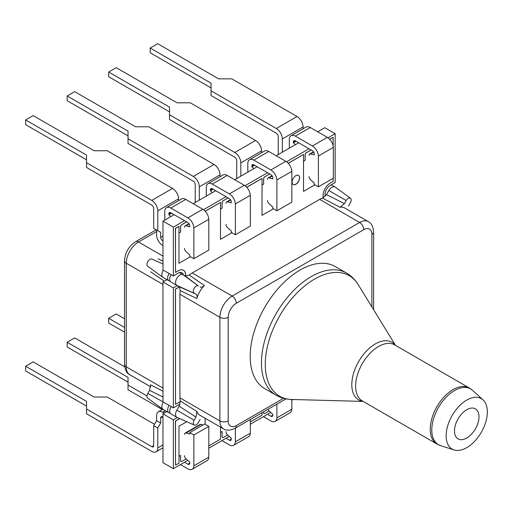 <?xml version="1.0" encoding="UTF-8"?>
<svg xmlns="http://www.w3.org/2000/svg" width="513" height="513" viewBox="0 0 513 513"><rect width="100%" height="100%" fill="white"/><g stroke="black" fill="none" stroke-linecap="round" stroke-linejoin="round"><path stroke-width="0.77" d="M169.098 273.487A6.162 3.559 120 0 0 168.95 280.848A6.162 3.559 120 0 0 170.169 281.137M163.281 270.127A6.162 3.559 120 0 0 162.954 277.373A6.162 3.559 120 0 0 163.134 277.495L165.635 278.944M169.098 405.398A6.162 3.559 120 0 0 168.95 412.76A6.162 3.559 120 0 0 170.169 413.048M162.974 397.03L149.616 390.361L147.834 393.452L163.281 402.045A6.162 3.559 120 0 0 163.134 402.288A6.162 3.559 120 0 0 162.954 409.284A6.162 3.559 120 0 0 163.134 409.406L168.95 412.76M151.976 259.142A4.149 2.392 120 0 0 151.842 259.078A4.149 2.392 120 0 0 149.905 259.347A4.149 2.392 120 0 0 147.231 262.887A4.149 2.392 120 0 0 147.706 266.247A4.149 2.392 120 0 0 147.834 266.324M147.834 393.452A4.149 2.392 120 0 0 147.706 398.159L162.954 409.284M149.616 390.361L150.598 384.788L162.974 391.22M164.275 281.182L150.598 271.794M158.094 258.808L162.974 261.136M263.592 411.811L263.592 412.664A1.847 1.064 120 0 0 263.977 413.51A1.847 1.064 120 0 0 263.996 413.523M180.57 455.448L180.57 460.603A1.847 1.064 120 0 0 180.954 461.45A1.847 1.064 120 0 0 180.974 461.456L180.993 461.469A1.847 1.064 120 0 0 181.916 461.379L186.142 458.943M269.614 173.933L264.9 176.652A1.847 1.064 120 0 0 263.592 178.922L263.592 184.122L262.015 185.033M186.591 221.866L181.878 224.591A1.847 1.064 120 0 0 180.57 226.855L180.57 232.056L178.992 232.966M325.351 196.158A7.336 4.239 -60 0 1 330.25 185.36L335.156 182.532L335.156 133.701L328.038 137.805M309.05 148.77L286.53 161.775M267.536 172.734L245.015 185.738M226.028 196.703L203.501 209.708M184.513 220.667L173.356 227.112L173.356 275.943L178.255 273.115A7.336 4.239 -60 0 1 181.929 272.749A7.336 4.239 -60 0 1 183.333 274.917M177.28 285.658L173.356 287.928L173.356 407.861L178.255 405.026A7.336 4.239 -60 0 1 179.973 404.372M177.331 417.55L173.356 419.839L173.356 468.67L187.745 460.366M208.817 448.202L229.253 436.396M250.325 424.232L270.768 412.433M291.839 400.268L293.154 399.505M228.099 197.903L223.392 200.621A1.847 1.064 120 0 0 222.084 202.885L222.084 208.086L220.507 208.996M311.128 149.969L306.415 152.688A1.847 1.064 120 0 0 305.107 154.952L305.107 160.152L303.529 161.063M222.084 431.478L222.084 436.634A1.847 1.064 120 0 0 222.462 437.48A1.847 1.064 120 0 0 222.488 437.493M174.138 214.678L162.974 221.122L173.356 227.112M317.701 131.79L324.774 127.705L335.156 133.701M298.675 142.774L276.193 155.76M257.16 166.744L234.678 179.723M215.646 190.708L193.164 203.693M166.905 411.58L162.974 413.85L162.974 462.681L173.356 468.67M162.974 413.85L173.356 419.839M166.905 279.668L162.974 281.938L162.974 401.865L173.356 407.861M162.974 281.938L173.356 287.928M162.974 221.122L162.974 269.953L173.356 275.943M228.144 197.922L223.431 200.647A1.847 1.064 120 0 0 222.123 202.911L222.084 208.086M222.123 208.111L220.507 209.047M186.629 221.892L181.916 224.611A1.847 1.064 120 0 0 180.614 226.874L180.57 232.056M180.614 232.081L178.992 233.011M269.658 173.958L264.945 176.677A1.847 1.064 120 0 0 263.637 178.941L263.592 184.122M263.637 184.141L262.015 185.078M311.167 149.988L306.453 152.714A1.847 1.064 120 0 0 305.152 154.977L305.107 160.152M305.152 160.178L303.529 161.114M178.992 456.358L180.614 455.422L180.614 460.623A1.847 1.064 120 0 0 180.993 461.469M220.507 432.388L222.123 431.459L222.123 436.659A1.847 1.064 120 0 0 222.507 437.506A1.847 1.064 120 0 0 223.431 437.409L227.65 434.973M263.637 411.792L263.637 412.689A1.847 1.064 120 0 0 264.022 413.536A1.847 1.064 120 0 0 264.945 413.446L269.165 411.009M293.167 184.526A5.284 3.052 120 0 0 295.764 184.238A5.284 3.052 120 0 0 299.207 179.621A5.284 3.052 120 0 0 298.451 175.375M295.847 184.289A5.284 3.052 120 0 0 299.303 179.633A5.284 3.052 120 0 0 298.489 175.401A5.284 3.052 120 0 0 295.847 175.658A5.284 3.052 120 0 0 292.397 180.313A5.284 3.052 120 0 0 293.205 184.552A5.284 3.052 120 0 0 295.847 184.289M179.64 418.57A10.273 5.932 -60 0 1 178.338 419.454L175.51 421.09L175.51 465.124L178.992 463.156L178.992 426.207L186.764 421.724M205.142 418.249L205.142 424.238M208.817 445.9L220.507 439.147L220.507 427.117M250.325 421.93L262.015 415.184L262.015 412.721M323.363 197.781A10.273 5.932 -60 0 1 330.334 183.013L333.161 181.378L333.161 178.3M333.161 145.936L333.161 137.343L329.737 139.318M314.931 184.815L303.529 191.394L303.529 154.484L288.248 163.307M273.423 208.778L262.015 215.364L262.015 178.453L246.734 187.277M231.908 232.748L220.507 239.327L220.507 202.423L205.226 211.241M190.394 256.712L178.992 263.297L178.992 226.348L175.51 228.356L175.51 272.397L178.338 270.761A10.273 5.932 -60 0 1 183.474 270.255A10.273 5.932 -60 0 1 185.533 276.174M179.358 286.87A10.273 5.932 -60 0 1 178.338 287.543L175.51 289.172L175.51 404.308L178.338 402.679A10.273 5.932 -60 0 1 180.377 401.839M179.55 418.531A10.273 5.932 -60 0 1 178.255 419.41L175.427 421.038L175.51 465.124M179.281 286.818A10.273 5.932 -60 0 1 178.255 287.492L175.427 289.127L175.51 404.308M183.436 270.229A10.273 5.932 -60 0 1 185.45 276.135M178.992 226.348L175.427 228.311L175.51 272.397M220.507 202.423L205.168 211.183M262.015 178.453L246.676 187.213M303.529 154.484L288.191 163.249M333.161 137.343L329.679 139.254M184.513 248.446A2.937 1.693 -120 0 0 186.052 251.652L189.784 254.961L189.784 256.359L193.869 258.719L208.817 250.094L208.817 219.275L193.863 227.9A8.509 4.912 -120 0 0 187.848 217.878L170.797 208.034A8.509 4.912 -120 0 0 166.539 207.611A8.509 4.912 -120 0 0 164.788 211.119L164.776 220.077M193.863 227.9L208.804 219.275A8.509 4.912 60 0 0 202.795 209.253L185.744 199.403A8.509 4.912 60 0 0 181.487 198.986L166.539 207.611M170.906 216.544L168.867 214.735L168.867 213.793A2.642 1.526 60 0 1 169.412 212.581A2.642 1.526 60 0 1 170.733 212.715L187.918 222.636A2.642 1.526 60 0 1 189.784 225.867L189.784 226.81L186.052 225.81A2.937 1.693 -120 0 0 185.122 225.893A2.937 1.693 -120 0 0 184.513 227.24M157.786 230.715L153.701 228.356L153.701 208.393A2.642 1.526 -120 0 0 151.835 205.155L86.524 167.45L86.524 162.73L151.765 200.403A8.509 4.912 60 0 1 157.786 210.83L157.786 230.715L160.691 232.395L156.606 230.036L156.606 234.973A8.509 4.912 -120 0 0 162.627 245.4L162.845 245.528A8.509 4.912 -120 0 0 162.974 245.599M168.867 214.735L171.547 213.184M162.974 240.879A2.642 1.526 60 0 1 162.91 240.847L162.563 240.642A2.642 1.526 60 0 1 160.691 237.41L160.691 232.395M86.524 162.73L86.524 155.086L25.65 119.946L33.165 115.605L94.039 150.745L107.275 150.745L172.522 188.418A8.509 4.912 60 0 1 178.543 198.845L178.543 200.686M193.869 258.719L193.869 227.907M86.524 159.806L25.65 124.665L25.65 119.946M208.804 457.173A8.509 4.912 60 0 1 207.053 460.668L192.106 469.299A8.509 4.912 -120 0 0 193.863 465.791L208.817 457.173L208.817 426.354L193.869 434.986L189.784 432.626L189.784 434.024L186.052 433.023L200.993 424.398L203.071 424.95M180.429 464.592L187.848 468.876A8.509 4.912 -120 0 0 192.106 469.299M208.817 426.354L204.732 423.995L189.784 432.626M184.513 455.659A2.937 1.693 60 0 0 186.052 458.866L189.784 462.175L189.784 463.117A2.642 1.526 60 0 1 189.239 464.323A2.642 1.526 60 0 1 187.918 464.194L184.513 462.232M164.077 413.215A8.509 4.912 -120 0 0 162.845 412.356L162.627 412.228A8.509 4.912 -120 0 0 158.37 411.804A8.509 4.912 -120 0 0 156.606 415.703L156.606 420.641L160.691 423.001L160.691 417.986A2.642 1.526 60 0 1 161.242 416.774A2.642 1.526 60 0 1 162.563 416.909L162.91 417.107A2.642 1.526 60 0 1 162.974 417.146M160.691 423.001L157.786 428.034L153.701 425.675L153.701 445.637A2.642 1.526 60 0 1 153.156 446.849A2.642 1.526 60 0 1 151.835 446.72L86.524 409.008L86.524 401.365L25.65 366.224L25.65 370.944L86.524 406.084M86.524 409.008L86.524 413.728L151.765 451.395A8.509 4.912 -120 0 0 156.023 451.818A8.509 4.912 -120 0 0 157.786 447.92L157.786 428.034M153.701 425.675L156.606 420.641M154.503 424.289L107.275 397.024L94.039 397.024L33.165 361.883L25.65 366.224M193.869 465.798L193.869 434.986M184.513 434.453A2.937 1.693 60 0 1 185.122 433.107A2.937 1.693 60 0 1 186.052 433.023M185.122 433.107L200.064 424.482A2.937 1.693 60 0 1 200.993 424.398M226.028 224.482A2.937 1.693 -120 0 0 227.567 227.682L231.299 230.991L231.299 232.395L235.384 234.755L250.325 226.124L250.325 195.312L235.384 203.937A8.509 4.912 -120 0 0 229.362 193.914L212.311 184.064A8.509 4.912 -120 0 0 208.054 183.648A8.509 4.912 -120 0 0 206.303 187.149L206.29 196.113M235.384 234.755L235.384 203.937L250.318 195.306A8.509 4.912 60 0 0 244.31 185.283L227.253 175.44A8.509 4.912 60 0 0 223.001 175.016L208.054 183.648M212.42 192.574L210.375 190.765L210.375 189.823A2.642 1.526 60 0 1 210.926 188.617A2.642 1.526 60 0 1 212.247 188.746L229.426 198.666A2.642 1.526 60 0 1 231.299 201.904L231.299 202.847L227.567 201.846A2.937 1.693 -120 0 0 226.637 201.93A2.937 1.693 -120 0 0 226.028 203.27M210.375 190.765L213.062 189.22M195.216 202.507L195.216 184.424A2.642 1.526 -120 0 0 193.343 181.192L128.032 143.48L128.032 138.767L193.279 176.434A8.509 4.912 60 0 1 199.3 186.86L199.3 200.147M128.032 138.767L128.032 131.123L67.165 95.976L74.68 91.635L135.554 126.782L148.789 126.782L214.036 164.449A8.509 4.912 60 0 1 220.058 174.875L220.058 176.716M128.032 135.842L67.165 100.695L67.165 95.976M250.318 433.209A8.509 4.912 60 0 1 248.561 436.704L233.62 445.329A8.509 4.912 -120 0 0 235.371 441.821L250.325 433.203L250.325 419.474M221.943 440.622L229.362 444.906A8.509 4.912 -120 0 0 233.62 445.329M226.028 431.696A2.937 1.693 60 0 0 227.567 434.896L231.299 438.205L231.299 439.147A2.642 1.526 60 0 1 230.747 440.359A2.642 1.526 60 0 1 229.426 440.225L226.028 438.262M235.384 441.828L235.384 428.099M146.987 395.985L128.032 385.045L128.032 389.758L162.294 409.541M124.697 366.795L74.68 337.913L67.165 342.254L67.165 346.974L128.032 382.121M128.032 385.045L128.032 377.401L67.165 342.254M454.486 430.946A17.333 10.01 120 0 0 458.077 438.878A17.333 10.01 120 0 0 471.434 434.235A17.333 10.01 120 0 0 479.001 416.787A17.333 10.01 120 0 0 475.41 408.855A17.333 10.01 120 0 0 462.053 413.497A17.333 10.01 120 0 0 454.486 430.946M346.544 273.07A70.493 40.7 -60 0 0 292.224 291.955A70.493 40.7 -60 0 0 261.45 362.903A70.493 40.7 -60 0 0 276.052 395.17L264.798 388.674A70.493 40.7 -60 0 1 250.197 356.4A70.493 40.7 -60 0 1 280.964 285.459A70.493 40.7 -60 0 1 335.29 266.568L346.544 273.07C351.251 275.808 355.092 279.598 358.068 284.433A69.588 40.174 120 0 0 302.721 287.569A69.588 40.174 120 0 0 265.272 364.365A69.588 40.174 120 0 0 291.653 399.467L363.146 401.416M446.143 435.761A29.138 16.826 -60 0 1 460.065 405.219A29.138 16.826 -60 0 1 483.015 399.877A29.138 16.826 -60 0 1 487.35 411.971A29.138 16.826 -60 0 1 475.808 440.007A29.138 16.826 -60 0 1 454.108 449.952A29.138 16.826 -60 0 1 446.143 435.761M200.089 419.499L198.307 422.597A4.149 2.392 -60 0 1 196.235 424.783A4.149 2.392 -60 0 1 194.292 425.053L177.03 417.415A6.162 3.559 -60 0 1 176.838 417.319L171.021 413.959A6.162 3.559 -60 0 1 171.169 406.597M176.838 417.319A6.162 3.559 -60 0 1 176.838 410.201L179.165 406.161L180.268 400.974L196.928 411.535L195.947 417.107L179.165 406.161M179.165 286.748L195.947 294.103L176.838 285.401A6.162 3.559 -60 0 1 175.888 280.464A6.162 3.559 -60 0 1 179.916 275.032A6.162 3.559 -60 0 1 183 274.724L185.328 276.071L189.271 275.064L204.424 285.555A17.333 10.01 120 0 0 196.928 298.54L180.268 290.666L179.165 286.748L171.021 282.047A6.162 3.559 -60 0 1 171.169 274.679M326.499 194.568L344.37 203.629L340.036 207.258L322.555 198.114L326.499 194.568L328.833 190.528A6.162 3.559 -60 0 1 331.911 187.277A6.162 3.559 -60 0 1 334.995 186.969A6.162 3.559 -60 0 1 335.181 187.091L350.424 198.217A4.149 2.392 -60 0 1 350.302 202.924L348.513 206.021M194.158 293.07A4.149 2.392 -60 0 1 193.523 289.749A4.149 2.392 -60 0 1 196.235 286.1A4.149 2.392 -60 0 1 198.307 285.895L185.328 276.071M180.268 290.666A17.333 10.01 120 0 0 179.916 294.218L179.916 397.825A17.333 10.01 120 0 0 180.268 400.974M322.555 198.114A17.333 10.01 120 0 0 319.657 199.384L192.176 272.987A17.333 10.01 120 0 0 189.271 275.064M340.036 207.258A17.333 10.01 -60 0 1 344.633 207.945L368.296 221.61A17.333 10.01 -60 0 0 359.632 222.469L319.657 199.384M179.916 397.825L219.891 420.904A17.333 10.01 -60 0 0 223.482 428.842L199.82 415.177A17.333 10.01 -60 0 1 196.928 411.535M344.37 203.629L346.153 200.532A4.149 2.392 -60 0 1 350.424 198.217M204.424 285.555C202.795 287.062 201.352 287.517 200.089 286.921M195.947 294.103C197.088 294.898 197.415 296.379 196.928 298.54M194.292 425.053A4.149 2.392 -60 0 1 194.158 420.198L195.947 417.107M291.826 409.239A8.509 4.912 60 0 1 290.076 412.734L275.135 421.365A8.509 4.912 -120 0 0 276.885 417.858L291.839 409.233L291.839 399.473M263.451 416.652L270.877 420.942A8.509 4.912 -120 0 0 275.135 421.365M267.914 409.316A2.937 1.693 60 0 0 269.075 410.932L272.807 414.241L272.807 415.184A2.642 1.526 60 0 1 272.262 416.389A2.642 1.526 60 0 1 270.941 416.261L267.536 414.299M276.898 417.864L276.898 404.135M124.524 318.759L116.194 313.95L108.673 318.291L108.673 323.01L124.524 332.155M124.524 327.441L108.673 318.291M309.05 176.549A2.937 1.693 -120 0 0 310.589 179.749L314.322 183.058L314.322 184.462L318.406 186.822L333.354 178.191L333.354 147.378L318.406 156.003A8.509 4.912 -120 0 0 312.391 145.981L295.334 136.131A8.509 4.912 -120 0 0 291.076 135.708A8.509 4.912 -120 0 0 289.326 139.215L289.319 148.18M318.406 186.822L318.406 156.003L333.341 147.372A8.509 4.912 60 0 0 327.332 137.349L310.282 127.506A8.509 4.912 60 0 0 306.024 127.083L291.076 135.708M295.443 144.64L293.404 142.832L293.404 141.889A2.642 1.526 60 0 1 293.949 140.684A2.642 1.526 60 0 1 295.27 140.812L312.455 150.732A2.642 1.526 60 0 1 314.322 153.971L314.322 154.913L310.589 153.913A2.937 1.693 -120 0 0 309.66 153.996A2.937 1.693 -120 0 0 309.05 155.336M293.404 142.832L296.084 141.28M278.238 154.573L278.238 136.49A2.642 1.526 -120 0 0 276.372 133.258L211.061 95.546L211.061 90.833L276.308 128.5A8.509 4.912 60 0 1 282.323 138.927L282.323 152.214M211.061 90.833L211.061 83.189L150.187 48.042L157.703 43.701L218.576 78.848L231.812 78.848L297.059 116.515A8.509 4.912 60 0 1 303.08 126.942L303.08 128.782M211.061 87.903L150.187 52.762L150.187 48.042M267.536 200.512A2.937 1.693 -120 0 0 269.075 203.719L272.807 207.028L272.807 208.425L276.898 210.785L276.898 179.973L291.833 171.342L276.898 179.973A8.509 4.912 -120 0 0 270.877 169.944L253.826 160.101A8.509 4.912 -120 0 0 249.568 159.678A8.509 4.912 -120 0 0 247.811 163.185L247.805 172.144M249.568 159.678L264.509 151.046A8.509 4.912 60 0 1 268.767 151.47L285.818 161.319A8.509 4.912 60 0 1 291.833 171.342L291.839 202.16L276.898 210.785M253.929 168.61L251.889 166.802L251.889 165.859A2.642 1.526 60 0 1 252.434 164.647A2.642 1.526 60 0 1 253.755 164.782L270.941 174.702A2.642 1.526 60 0 1 272.807 177.934L272.807 178.877L269.075 177.876A2.937 1.693 -120 0 0 268.145 177.96A2.937 1.693 -120 0 0 267.536 179.306M251.889 166.802L254.57 165.25M236.724 178.543L236.724 160.46A2.642 1.526 -120 0 0 234.858 157.222L169.546 119.516L169.546 114.797L234.794 152.47A8.509 4.912 60 0 1 240.815 162.89L240.815 176.183M169.546 114.797L169.546 107.153L108.673 72.012L116.194 67.671L177.062 102.812L190.304 102.812L255.551 140.485A8.509 4.912 60 0 1 261.566 150.912L261.566 152.746M169.546 111.872L108.673 76.732L108.673 72.012M156.606 231.543L138.497 241.995A17.333 10.01 120 0 0 126.243 263.227L126.243 366.833L162.974 388.04M162.974 284.433L126.243 263.227A5.874 3.392 180 0 1 124.524 260.828L124.524 364.435A5.874 3.392 180 0 0 126.243 366.833A17.333 10.01 120 0 0 129.834 374.772L150.79 386.873M124.524 260.828C125.069 252.646 128.75 246.272 135.567 241.706A5.874 3.392 60 0 1 138.497 241.995L162.974 256.128M187.848 217.878L202.795 209.253M170.797 208.034L185.744 199.403M168.867 213.793L170.733 212.715M160.691 237.41L162.974 236.089M157.786 210.83L178.543 198.845M162.563 240.642L162.974 240.405M151.765 200.403L172.522 188.418M189.214 223.989L186.052 225.81M165.545 410.798L162.845 412.356M162.563 416.909L160.691 417.986M162.974 444.925L157.786 447.92M153.701 445.637L151.835 446.72M165.321 410.669L162.627 412.228M189.784 463.117L187.918 464.194M229.362 193.914L244.31 185.283M212.311 184.064L227.253 175.44M210.375 189.823L212.247 188.746M199.3 186.86L220.058 174.875M193.279 176.434L214.036 164.449M230.722 200.019L227.567 201.846M231.299 439.147L229.426 440.225M469.299 387.975L394.689 344.903A32.357 18.68 120 0 0 369.751 353.572A32.357 18.68 120 0 0 355.631 386.135A32.357 18.68 120 0 0 362.332 400.948L436.941 444.021A32.357 18.68 -60 0 1 430.24 429.208A32.357 18.68 -60 0 1 444.361 396.645A32.357 18.68 -60 0 1 469.299 387.975L472.511 390.322A32.184 18.583 120 0 0 447.163 396.222A32.184 18.583 120 0 0 431.779 429.958A32.184 18.583 120 0 0 440.577 445.63L454.108 449.952M363.018 401.346A33.268 19.205 -60 0 1 351.809 384.673A33.268 19.205 -60 0 1 368.93 348.648A33.268 19.205 -60 0 1 395.376 345.294M371.887 306.928L371.887 234.338A11.466 6.618 120 0 0 363.781 229.657L236.301 303.254A11.466 6.618 120 0 0 228.195 317.297L228.195 420.904A11.466 6.618 120 0 0 236.301 425.585L283.574 398.293M228.195 420.904A5.874 3.392 0 0 1 219.891 420.904L219.891 317.297A17.333 10.01 -60 0 1 232.152 296.065L192.176 272.987M236.301 303.254A5.874 3.392 60 0 0 232.152 296.065L359.632 222.469A5.874 3.392 60 0 1 363.781 229.657M228.195 317.297A5.874 3.392 0 0 1 219.891 317.297L179.916 294.218M346.153 200.532L328.833 190.528M198.307 285.895L183 274.724L179.351 272.615M194.158 420.198L176.838 410.201M236.301 425.585A5.874 3.392 60 0 1 235.089 428.272C230.164 430.599 226.291 430.792 223.482 428.842M371.887 234.338A5.874 3.392 0 0 0 373.605 231.94L373.605 309.73M272.807 415.184L270.941 416.261M312.391 145.981L327.332 137.349M295.334 136.131L310.282 127.506M293.404 141.889L295.27 140.812M282.323 138.927L303.08 126.942M276.308 128.5L297.059 116.515M313.751 152.085L310.589 153.913M270.877 169.944L285.818 161.319M253.826 160.101L268.767 151.47M251.889 165.859L253.755 164.782M240.815 162.89L261.566 150.912M234.794 152.47L255.551 140.485M272.236 176.055L269.075 177.876M168.95 280.848L163.134 277.495M151.842 259.078L162.974 264.003M147.706 266.247L162.954 277.373M156.196 229.798L135.567 241.706M124.524 364.435C125.005 369.937 126.775 373.381 129.834 374.772M188.996 223.655L185.122 225.893M162.974 447.804L156.023 451.818M162.852 409.214L158.37 411.804M230.51 199.692L226.637 201.93M395.504 345.371L358.068 284.433M483.015 399.877L472.511 390.322M325.178 195.543L325.646 195.812M286.03 398.864L235.089 428.272M373.605 231.94C373.124 226.438 371.354 222.995 368.296 221.61M331.225 184.795L334.995 186.969M179.351 404.533L179.819 404.802M436.941 444.021L440.577 445.63M276.052 395.17C280.778 397.876 285.978 399.306 291.653 399.467M313.533 151.758L309.66 153.996M272.025 175.722L268.145 177.96"/></g></svg>
